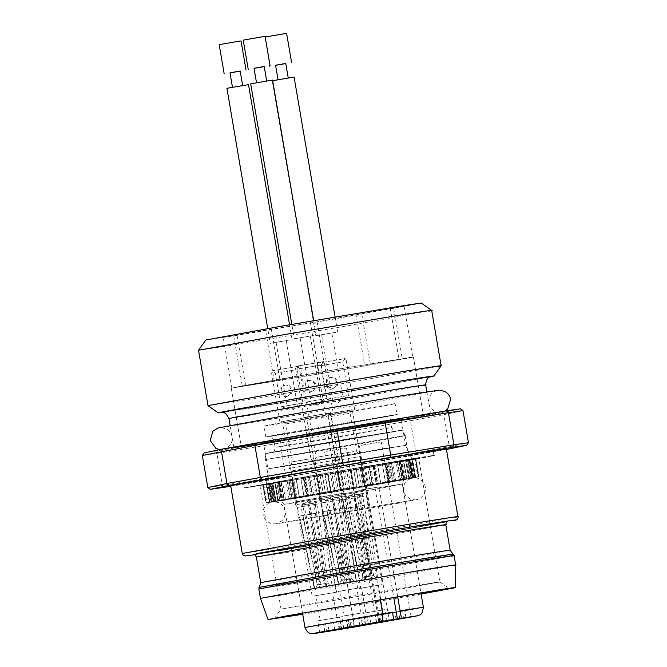 <?xml version="1.0" encoding="UTF-8"?>
<svg xmlns="http://www.w3.org/2000/svg" width="667" height="667" viewBox="0 0 667 667"><rect width="100%" height="100%" fill="white"/><g stroke="black" fill="none" stroke-linecap="round" stroke-linejoin="round"><path stroke-width="0.5" stroke-dasharray="3.33 2.5" d="M409.33 357.479C419.26 356.045 412.523 357.462 389.128 361.731L302.126 376.847L231.257 388.161L342.521 368.342L413.39 357.028L423.353 415.308L419.293 415.766C429.214 414.324 422.486 415.741 399.091 420.018L263.081 443.238L241.221 446.44L265.483 441.737C301.476 435.117 409.246 416.917 419.293 415.766M265.441 442.946L233.934 447.69L255.027 443.538L410.03 417.05C428.906 414.065 434.959 413.282 428.189 414.682C422.536 416.258 308.513 436.068 265.441 442.946M426.83 391.787L430.64 414.065L428.189 414.682M242.271 385.901L318.876 372.369L412.765 357.103L325.771 372.82L231.883 388.086L242.271 385.901L233.55 334.901L223.162 337.085L231.883 388.086M223.162 337.085L317.058 321.819L404.052 306.111L355.836 313.657L265.391 329.148L274.112 380.148M265.391 329.148L233.55 334.901M310.155 321.377L318.876 372.369M355.836 313.657L364.557 364.657M390.212 308.071L398.924 359.071M404.052 306.111L412.765 357.103M393.663 308.296L402.376 359.288M361.814 314.049L370.535 365.041M317.058 321.819L325.771 372.82M271.377 329.531L280.09 380.532M237.002 335.126L245.723 386.118M421.427 303.16L333.967 319.068L240.328 334.834L205.786 340.02M429.89 376.963L252.776 407.687L222.319 412.448M198.533 350.267L235.876 344.647L349.541 325.454L431.666 310.413M208.004 405.644L245.339 400.017L359.004 380.824L441.129 365.791M305.603 402.159L316.917 405.444L324.062 399.041L305.603 402.159L326.972 398.482L316.917 405.444M310.73 392.138L315.491 389.236L316.325 387.285L316.1 384.167L313.657 381.307L309.33 380.407C305.486 381.524 304.385 384.517 306.036 389.403L311.155 392.088L309.063 392.288L305.186 390.103L304.886 382.758L309.33 380.407M299.875 368.651L318.334 365.533L299.383 368.701L305.119 402.218M326.972 398.482L321.244 364.966L318.334 365.533M308.254 380.557C311.347 380.148 313.623 381.607 315.074 384.917L314.832 388.427L313.765 390.17L310.08 392.238M296.59 366.216L319.968 362.273L295.973 366.291L299.391 368.709M321.244 364.966L323.662 361.556L319.968 362.273M295.898 366.341L320.502 362.181L295.248 366.416L303.96 417.409L329.223 413.181L304.611 417.334M320.502 362.181L324.387 361.431L333.108 412.431L329.223 413.181M313.473 460.805L335.626 457.07L312.89 460.872L313.39 463.79L315.349 466.45L320.577 497.048L340.787 493.663L321.094 496.99M336.126 459.98L313.974 463.723L339.62 459.305L339.119 456.386L335.626 457.07M313.974 463.723L313.39 463.79M315.866 466.391L335.551 463.065L315.349 466.45M339.62 459.305L338.661 462.464L335.551 463.065M338.661 462.464L343.889 493.063L340.787 493.663M319.701 497.232L341.854 493.488L319.118 497.299L319.618 500.208L321.569 502.876L323.07 511.622L328.881 510.538L326.638 500.417L332.208 499.45L332.633 500.884L341.779 499.491L339.311 499.933L339.32 498.441L333.75 499.408L333.825 500.884L321.569 502.876M342.346 496.406L320.202 500.15L345.848 495.731L345.348 492.813L341.854 493.488M320.202 500.15L319.618 500.217M322.094 502.818L327.147 501.834M345.848 495.731L344.889 498.891L341.779 499.491M350.133 582.074L335.593 509.58L323.462 511.581L338.819 583.933L350.133 582.074L348.399 579.306L332.399 499.6L333.75 499.408M326.638 500.417L327.989 500.225L344.08 579.915L343.747 582.975L338.311 583.984L323.07 511.622M328.881 510.538L343.522 583.008M343.755 582.975L339.403 583.833L341.321 580.365C340.604 583.091 339.903 584.242 339.203 583.817L343.755 582.975M332.208 499.45L324.971 500.8L341.662 580.315L344.08 579.915M344.222 582.891L333.85 509.671L337.31 509.079L343.272 508.237L340.562 508.721L350.825 581.949L344.222 582.891L344.947 579.765L333.558 499.258L339.32 498.441M332.633 500.884L333.85 509.671M344.889 498.891L346.381 507.637L343.272 508.237M340.562 508.721L339.311 499.933M325.329 500.759L337.969 498.633L349.266 579.156L350.609 581.983L356.07 580.965L346.381 507.637M333.825 500.884L335.593 509.58M329.998 510.38L327.072 510.955M344.947 579.765L352.009 578.547L342.738 508.262L334.967 509.513M339.436 508.879L340.587 508.671M344.439 582.858L350.609 581.983M341.662 580.315L348.399 579.306M327.055 510.955L334.475 509.738M342.73 508.262L340.987 498.057L338.853 498.474M327.505 451.125L345.965 448.007L324.596 451.684L354.485 626.53M376.338 622.795L346.448 447.949L345.965 448.007M380.29 599.608L361.564 489.853L356.445 490.837L378.864 621.969M379.998 621.736L357.579 490.595L378.964 486.96L397.69 596.69M382.758 614.049L366.625 616.767L367.867 624.054M368.367 623.945L367.125 616.658L382.866 613.865M378.881 621.969L377.639 614.682M362.306 445.081L380.765 441.963L359.396 445.639L389.286 620.485M411.139 616.75L381.249 441.904L380.765 441.963M348.049 627.58L346.807 620.293L323.628 624.162L324.554 631.516M324.871 631.449L323.628 624.162L333.458 622.394L350.75 619.543L351.993 626.83M346.807 620.293L349.816 619.726L351.067 627.013M341.179 629.131L339.937 621.844L361.706 617.992L362.956 625.279M339.937 621.844L337.986 622.144L339.236 629.431M347.632 627.847L346.381 620.56L338.494 622.044L339.736 629.331M346.381 620.56L361.206 618.092L362.448 625.379M382.775 621.744L381.524 614.457L387.735 613.373L405.019 610.53L406.27 617.809M405.953 617.884L404.702 610.597L378.514 615.024L377.58 615.207L378.831 622.494M381.524 614.457L378.514 615.024L379.756 622.311M339.061 617.242L320.602 620.352L339.545 617.183L341.537 628.839M319.685 632.574L317.692 620.919L320.602 620.352M363.098 612.723L344.639 615.841L363.582 612.665L365.574 624.32M343.722 628.056L341.729 616.4L344.639 615.841M384.626 609.663L366.166 612.781L385.109 609.613L387.102 621.269M365.249 625.004L363.257 613.348L366.166 612.781M361.564 489.853L378.964 486.96M336.618 617.659L322.469 620.052L336.993 617.617L332.758 592.846L318.234 595.281L332.391 592.896M318.234 595.281L316.008 595.714L320.235 620.485L322.469 620.052M360.655 613.148L346.507 615.533L361.03 613.106L356.803 588.336L342.271 590.762L356.428 588.377M342.271 590.762L340.045 591.195L344.28 615.966L346.507 615.533M382.183 610.088L368.034 612.481L382.558 610.047L378.322 585.276L363.798 587.71L377.956 585.318M363.798 587.71L361.572 588.144L365.799 612.915L368.034 612.481M324.679 473.487L327.797 491.704L325.413 492.154L322.303 473.937L319.927 474.37L335.201 471.744L322.028 473.97L325.271 492.171L323.045 492.588L319.927 474.37M317.267 474.837L303.193 477.297L317.267 474.837L320.385 493.046L323.045 492.588M320.385 493.046L311.797 494.48L308.688 476.263M305.644 476.797L308.763 495.014L311.797 494.48M308.763 495.014L307.404 495.289L307.887 495.214L304.777 477.005L303.802 477.138L306.912 495.356L307.404 495.289L303.944 495.931L294.589 497.515L291.479 479.298L288.903 479.756L287.769 479.973L289.828 479.665L288.911 479.84L292.021 498.057L292.938 497.882L291.904 498.032L288.803 479.823M288.903 479.756L292.013 497.974L294.589 497.515M287.018 480.182L275.588 482.166L287.018 480.182L290.128 498.399L292.021 498.057M290.128 498.399L280.632 500.025L277.522 481.816M276.763 482.074L266.617 483.867L276.763 482.074L279.873 500.283L281.174 500.042L278.473 481.749L281.174 500.042L278.139 500.492L275.029 482.283L275.588 482.166L278.698 500.383L280.632 500.025M279.873 500.283L270.885 501.851L267.775 483.642M283.992 449.958C267.942 452.851 262.881 453.91 268.826 453.151L384.317 433.65C401.884 430.44 406.937 429.373 399.483 430.457L265.774 453.493L265.208 459.588L319.635 450.9L386.46 439.286C404.427 436.01 409.596 434.917 401.968 436.026L265.208 459.588L269.318 483.625L270.769 483.25L273.879 501.467L274.496 501.334L271.477 483.1L274.596 501.317L269.551 502.118L266.617 483.867L269.726 502.076L270.885 501.851M273.879 501.467L266.016 502.86L262.898 484.642L269.326 483.642L272.444 501.851L269.068 502.401L265.958 484.184M269.068 502.401L265.708 502.943L262.581 484.734L266.016 502.86M263.79 484.701L266.908 502.918L266.341 502.985L263.19 484.776L266.341 502.985L272.553 501.859L269.443 483.642L263.232 484.767L272.044 483.333L269.435 483.642L272.444 501.851M266.908 502.918L276.146 501.417L272.861 483.216L279.34 482.241L282.449 500.45L277.922 501.217L274.804 483.008L279.34 482.241M273.837 501.834L270.719 483.625L272.861 483.216L275.98 501.434L271.853 502.218L268.743 484L274.804 483.008M270.719 483.625L268.467 484.034L271.577 502.251L277.922 501.217M281.191 482.049L284.309 500.267L282.166 500.609L279.056 482.391L279.823 482.216L282.941 500.433L282.166 500.609L284.476 500.142L281.357 481.933L279.056 482.391L290.712 480.423L280.815 482.008L283.934 500.217L282.449 500.45M284.309 500.267L296.965 498.141L295.264 498.474L296.59 498.266L293.472 480.057L305.403 478.014L308.513 496.223L304.044 496.998L300.925 478.789M296.206 479.606L299.316 497.815L296.59 498.266M299.316 497.815L304.044 496.998M307.862 477.605L322.394 475.162L307.862 477.605L310.972 495.814L308.513 496.223M310.972 495.814L312.406 495.614L308.938 477.472L309.671 477.322L312.406 495.614L314.124 495.356L311.014 477.147M314.149 476.622L317.267 494.831L314.124 495.356M317.267 494.831L330.757 492.521L327.572 474.329L340.537 472.086L343.647 490.295L340.428 490.879L337.319 472.661L340.428 490.879L333.592 492.071L330.473 473.862M340.537 472.086L325.104 474.704L327.722 474.287L330.757 492.521L333.592 492.071M343.313 471.611L358.588 468.976L343.313 471.611L346.431 489.82L343.647 490.295M346.431 489.82L353.652 488.644L350.542 470.427M353.835 469.86L356.953 488.069L353.652 488.644M356.953 488.069L359.471 487.602L356.22 469.41L359.471 487.602L372.945 485.293L369.835 467.083L373.745 466.341L376.855 484.559L390.153 482.258L387.043 464.049L389.611 463.507L392.721 481.716L391.804 481.891L392.838 481.741L389.72 463.523M372.87 466.55L375.988 484.759L372.945 485.293M375.988 484.759L377.339 484.492L374.229 466.275L375.329 466.05L378.439 484.259M374.229 466.275L374.721 466.208L377.83 484.417L377.339 484.492M389.62 463.59L392.73 481.799L390.153 482.258M394.614 481.374L399.283 480.573L396.181 462.364L400.458 461.514L391.504 463.165L394.614 481.374L392.721 481.716M399.283 480.573L404.11 479.748L400.992 461.531M401.759 461.272L411.906 459.48L401.759 461.272L404.869 479.49L403.568 479.731L400.458 461.514L400.05 461.606L403.16 479.815L406.045 479.39L406.603 479.281L403.493 461.064L402.935 461.18L406.045 479.39L404.11 479.748M404.869 479.49L413.857 477.922L410.739 459.713M407.754 460.097L415.925 458.621L407.754 460.097L410.864 478.306L410.247 478.439L407.037 460.247L410.155 478.464L415.016 477.697L412.081 459.446L415.016 477.697L413.857 477.922M410.864 478.306L418.734 476.913L415.616 458.704M414.724 458.646L417.842 476.855L418.401 476.788L415.291 458.579L418.442 476.788L412.198 477.914L409.079 459.705L415.291 458.579L406.478 460.013L409.079 459.705L412.306 477.922L419.043 476.83L415.933 458.613L418.734 476.913M417.842 476.855L409.588 478.222L406.478 460.013M408.379 459.555L411.497 477.772L412.89 477.555L409.78 459.346L413.165 477.522L408.763 478.339L405.486 460.147L409.78 459.346L399.183 461.105L405.653 460.13L408.763 478.339L409.605 478.222M411.497 477.772L400.275 479.631L397.157 461.414L397.699 461.339L387.802 462.923L390.92 481.14L395.581 480.34L392.463 462.123L387.802 462.923M397.324 461.297L400.442 479.506L402.576 479.164L401.809 479.34L398.691 461.13L397.699 461.339L400.809 479.556L402.576 479.164L399.466 460.955L392.471 462.123M400.442 479.506L395.581 480.34M385.759 463.257L373.12 465.341L385.759 463.257L388.878 481.466L390.92 481.14M388.878 481.466L387.777 481.632L389.486 481.307L388.161 481.507L385.042 463.29M382.316 463.74L385.426 481.958L388.161 481.507M385.426 481.958L372.344 484.167L369.585 465.874L367.509 466.2L356.128 468.184L359.238 486.393L363.223 485.693L360.105 467.475M356.128 468.184L370.66 465.749L368.851 466.025L371.961 484.242L370.619 484.417L367.509 466.2M364.365 466.733L367.484 484.942L370.619 484.417M367.484 484.942L363.223 485.693M353.41 468.643L337.986 471.261L353.41 468.643L356.528 486.852L359.238 486.393M356.528 486.852L353.994 487.252L350.95 469.018L353.994 487.252L351.159 487.702L348.041 469.485M344.714 470.052L347.824 488.269L351.159 487.702M347.824 488.269L331.09 491.129L327.981 472.92M327.797 491.704L331.09 491.129M299.375 496.707L296.256 478.489L300.834 477.714L288.911 479.84M316.216 493.738L313.106 475.529M296.256 478.489L291.479 479.298M292.988 480.09L305.403 478.014M285.451 499.199L282.341 480.99M275.413 501.059L272.303 482.85M270.769 483.25L262.898 484.642M269.943 502.159L266.825 483.95M269.401 502.426L266.291 484.217M296.098 498.307L292.98 480.098L292.146 480.257L293.472 480.057M312.406 495.614L309.288 477.397M399.483 430.457L402.534 430.115L405.094 435.676L401.968 436.026M385.376 483.075L382.258 464.857L377.689 465.633L389.611 463.507M368.526 486.035L365.416 467.817L361.247 468.509L375.329 466.05M330.757 492.521L327.639 474.312M349.9 489.253L346.782 471.044M365.416 467.817L369.835 467.083M382.258 464.857L387.043 464.049M391.504 463.165L396.173 462.364M409.33 478.714L406.22 460.497M414.807 477.614L411.689 459.396M415.341 477.347L412.231 459.138M410.914 477.939L407.795 459.721M398.691 461.13L399.466 460.955L398.691 461.13M388.653 481.466L385.534 463.257M372.344 484.167L369.226 465.95M353.994 487.252L350.875 469.034M341.196 470.685L344.314 488.894M334.851 490.52L331.732 472.303M336.043 592.254L315.433 595.739L336.585 592.196L306.945 418.809L285.793 422.353L306.403 418.868M285.793 422.353L282.541 422.978L312.181 596.365L315.433 595.739M360.08 587.744L339.47 591.22L360.622 587.677L330.982 414.29L309.83 417.834L330.44 414.349M309.83 417.834L306.578 418.459L336.218 591.854L339.47 591.22M381.607 584.684L360.997 588.169L382.149 584.625L352.51 411.239L331.357 414.774L351.968 411.297M331.357 414.774L328.106 415.408L357.745 588.794L360.997 588.169M281.449 422.67C262.439 426.105 259.346 426.863 272.169 424.937L385.718 405.553C395.623 403.693 397.782 403.16 392.188 403.969L263.974 426.055L265.841 436.985L283.317 433.6C267.917 436.368 263.073 437.385 268.768 436.66L379.515 417.959C396.356 414.882 401.209 413.857 394.055 414.899L283.317 433.6M394.055 414.899L396.982 414.566L395.114 403.643L392.188 403.969M281.566 406.678L300.025 403.56L281.074 406.737L275.346 373.22L271.936 370.81L295.931 366.792L272.553 370.735M281.082 406.737L292.88 409.963L302.935 403.001L300.025 403.56M286.685 396.648L291.454 393.755L292.288 391.804L292.063 388.686L289.62 385.826L285.293 384.926C281.441 386.035 280.348 389.036 281.999 393.922L287.118 396.607L286.043 396.765M284.217 385.076C287.31 384.667 289.586 386.118 291.037 389.436L290.795 392.946L289.728 394.689L286.043 396.757L285.026 396.807L281.149 394.622L280.849 387.277L285.293 384.926M275.838 373.17L294.297 370.052L275.346 373.22M302.935 403.001L297.207 369.485L294.297 370.052M297.207 369.485L299.625 366.075L295.931 366.792M271.861 370.86L296.465 366.7L271.211 370.927L279.923 421.928L305.186 417.7L280.574 421.852M296.465 366.7L300.35 365.95L309.063 416.95L305.186 417.7M289.436 465.324L311.589 461.581L288.853 465.391L289.353 468.301L291.304 470.969L296.54 501.567L316.742 498.182L297.057 501.509M312.089 464.499L289.937 468.242L315.583 463.823L315.082 460.905L311.589 461.581M289.937 468.242L289.353 468.301M291.829 470.91L311.514 467.584L291.304 470.969M315.583 463.823L314.624 466.983L311.514 467.584M314.624 466.983L319.852 497.582L316.742 498.182M295.664 501.751L317.817 498.007L295.081 501.817L295.581 504.727L297.532 507.395L299.024 516.141L304.844 515.049L302.601 504.936L308.171 503.969L308.596 505.403L317.742 504.01L315.266 504.452L315.283 502.96L309.713 503.927L309.788 505.403L297.532 507.395M318.309 500.925L296.165 504.661L321.802 500.25L321.311 497.332L317.817 498.007M296.165 504.661L295.581 504.727M298.057 507.337L303.11 506.353M321.802 500.25L320.844 503.41L317.742 504.01M326.096 586.585L311.556 514.099L299.425 516.1L314.782 588.444L326.096 586.585L324.354 583.825L308.362 504.119L309.713 503.927M302.601 504.936L303.952 504.744L320.043 584.434L319.71 587.494L314.265 588.502L299.033 516.133M304.844 515.049L319.485 587.527M319.718 587.494L315.366 588.344L317.284 584.876C316.567 587.61 315.866 588.761 315.166 588.336L319.718 587.494M308.171 503.969L300.934 505.311L302.676 515.516M320.177 587.402L309.813 514.19L319.235 512.756L316.525 513.24L326.788 586.468L320.177 587.402L320.91 584.284L309.521 503.777L315.283 502.96M308.596 505.403L309.813 514.19M320.844 503.41L322.344 512.156L319.235 512.756M316.525 513.24L315.266 504.452M300.934 505.311L308.446 501.034L301.292 505.278L313.932 503.151L325.229 583.675L326.572 586.501L332.016 585.493M309.788 505.403L311.556 514.099M302.943 515.491L317.625 584.834L320.043 584.434M305.961 514.891L302.651 515.516L317.275 584.892M310.438 514.257L302.951 515.483M320.91 584.284L327.972 583.066L318.701 512.773L316.95 502.576L314.816 502.993M315.399 513.398L310.93 514.032M316.55 513.19L318.701 512.773M327.956 583.066L327.956 583.066C329.773 585.659 330.824 586.51 331.09 585.626L326.572 586.501M317.625 584.834L324.354 583.825M327.13 399.108L345.589 395.99L326.638 399.166L320.91 365.649L317.5 363.232L341.496 359.221L318.117 363.165M339.862 362.481L321.402 365.599L342.771 361.914L348.499 395.423L345.589 395.99M332.249 389.078L337.018 386.185L337.852 384.234L337.627 381.115L335.184 378.256L330.857 377.355C327.005 378.464 325.913 381.466 327.564 386.351L332.683 389.036L330.59 389.236L326.713 387.052L326.413 379.706L330.857 377.355M321.402 365.599L320.91 365.649M329.781 377.505C332.875 377.097 335.151 378.548 336.602 381.866L336.36 385.376L335.293 387.118L331.607 389.186M342.771 361.914L345.189 358.504L341.496 359.221M317.425 363.29L342.029 359.129L316.775 363.357L325.488 414.357L350.75 410.13L326.138 414.282M342.029 359.129L345.915 358.379L354.627 409.371L350.75 410.13M335.001 457.754L357.153 454.01L334.417 457.82L334.917 460.73L336.868 463.398L342.104 493.997L362.306 490.612L342.621 493.939M357.654 456.928L335.501 460.664L361.147 456.253L360.647 453.335L357.153 454.01M335.501 460.664L334.917 460.73M337.394 463.34L357.078 460.013L336.868 463.398M361.147 456.253L360.188 459.413L357.078 460.013M360.188 459.413L365.416 490.012L362.306 490.612M341.229 494.18L363.382 490.437L340.645 494.247L341.145 497.157L343.096 499.825L344.589 508.562L350.408 507.479L348.166 497.365L353.735 496.398L354.16 497.832L363.307 496.44L360.83 496.882L360.847 495.389L355.278 496.356L355.353 497.832L343.096 499.825M363.874 493.355L341.729 497.09L367.367 492.68L366.875 489.761L363.382 490.437M341.729 497.09L341.145 497.157M343.622 499.766L348.674 498.783M367.367 492.68L366.408 495.839L363.307 496.44M371.661 579.014L357.12 506.528L344.989 508.521L360.347 580.874L371.661 579.014L369.918 576.255L353.927 496.548L355.278 496.356M348.166 497.365L349.516 497.173L365.608 576.863L365.274 579.923L359.83 580.932L344.597 508.562M350.408 507.479L365.049 579.957M365.283 579.923L360.93 580.774L362.848 577.305C362.131 580.04 361.431 581.19 360.73 580.757L365.283 579.923M353.735 496.398L346.498 497.74L348.241 507.946M365.741 579.831L355.378 506.62L364.799 505.186L362.089 505.661L372.353 578.898L365.741 579.831L366.475 576.713L355.086 496.206L360.847 495.389M354.16 497.832L355.378 506.62M366.408 495.839L367.909 504.577L364.799 505.186M362.089 505.661L360.83 496.882M346.857 497.699L359.496 495.581L370.794 576.105L372.136 578.931L377.58 577.914M355.353 497.832L357.12 506.528M351.526 507.32L348.507 507.912L363.19 577.263L365.608 576.863M362.84 577.322L348.216 507.946L356.003 506.687M366.475 576.713L373.537 575.496L364.265 505.202L362.514 495.006L360.38 495.414M360.964 505.828L356.495 506.461M362.114 505.619L364.265 505.202M373.52 575.496L373.52 575.496C375.338 578.089 376.388 578.939 376.655 578.056L372.136 578.931M363.19 577.263L369.918 576.255M316.083 335.709L334.159 332.575L315.808 335.784L272.219 80.799L290.579 77.589M335.092 316.975L337.66 332.041L334.159 332.575M321.761 334.751L330.198 333.283L321.636 334.784L332.841 400.35L341.412 398.858L332.966 400.317M341.412 398.858L343.046 398.608L331.832 333.041L330.198 333.283M278.181 79.773L286.618 78.306L278.039 79.715M288.236 77.972L286.618 78.306M275.688 65.199L284.125 63.732M275.571 65.316L285.776 63.573M265.183 36.985L283.108 33.875M265.024 37.018L269.735 66.225M270.519 343.288L288.594 340.145L270.243 343.355L267.717 328.564M289.561 324.762L292.096 339.62L288.594 340.145M226.93 88.302L245.014 85.159M276.196 342.321L284.634 340.862L276.071 342.354L287.277 407.921L295.848 406.428L287.402 407.896M295.848 406.428L297.482 406.178L286.268 340.612L284.634 340.862M232.616 87.344L241.054 85.876L232.475 87.285M242.671 85.543L241.054 85.876M230.123 72.77L238.561 71.302M230.007 72.886L240.212 71.144M219.46 44.589L237.544 41.446M294.556 338.769L312.64 335.626L294.28 338.836L291.812 324.379M313.665 320.619L316.141 335.101L312.64 335.626M250.967 83.784L269.051 80.64M300.233 337.81L308.679 336.343L300.108 337.835L311.314 403.41L319.885 401.909L311.447 403.377M319.885 401.909L321.519 401.659L310.305 336.093L308.679 336.343M256.653 82.825L265.091 81.357L256.512 82.775M266.708 81.024L265.091 81.357M254.16 68.251L262.598 66.783M254.052 68.367L264.249 66.625M243.497 40.07L261.581 36.927M462.99 410.655L443.872 414.682L449.35 446.732L468.467 442.713M460.405 408.846L441.446 412.831L443.872 414.682L410.43 420.719L415.908 452.776L449.35 446.732L447.674 449.258M441.446 412.831L327.414 432.866L204.169 452.91M399.416 419.543L311.948 433.758L263.44 442.646L285.493 439.328L401.134 419.109L405.619 445.331L412.014 459.238L317.767 474.721L270.777 483.158L289.812 480.607C319.493 475.888 407.946 460.522 410.197 459.696M230.782 486.31L333.642 469.293L446.44 449.491M310.53 471.269L414.682 453.777C431.816 451.084 437.21 450.392 430.865 451.709C425.429 453.226 315.599 472.303 274.145 478.931L252.568 482.349L243.797 483.492L249.066 482.308L310.53 471.269M428.998 451.584L359.521 462.881L243.797 483.492L317.509 471.719L418.751 454.044C433.842 451.217 437.26 450.4 428.998 451.584L433.225 451.117L430.865 451.709M409.054 418.684L410.43 420.719L328.081 435.026L333.558 467.075L285.584 475.179L287.169 477.138M327.414 432.866L328.081 435.026L216.867 453.41L222.344 485.459L207.812 487.527M280.94 440.712L280.098 443.121L285.584 475.179L222.344 485.459L224.479 487.335M218.251 450.909L216.867 453.41L202.334 455.469M403.902 445.764L383.558 448.649L316.425 459.988L267.917 468.868L289.978 465.558L405.619 445.331M333.642 469.293L333.558 467.075L415.908 452.776L415.283 455.111M431.616 456.078L360.263 467.25L244.547 487.86L274.887 483.3L367.242 467.7L431.616 456.078C439.628 454.435 430.307 455.753 403.627 460.047L311.272 475.646L244.547 487.86L243.797 483.492L244.547 487.86L250.484 487.143L408.738 460.38C433.066 455.936 440.07 454.46 429.74 455.961M446.34 448.874L358.871 464.774L265.233 480.54L230.69 485.734M285.293 481.424L259.847 485.251L276.88 481.891L403.535 460.272C417.567 458.062 421.961 457.512 416.692 458.596C412.139 459.871 320.06 475.863 285.293 481.424M437.86 582.449C444.589 581.065 436.768 582.174 414.399 585.776L336.968 598.849L281.015 609.088L383.892 592.196L439.845 581.949L418.668 458.096L416.692 458.596M259.847 485.251L281.015 609.096L274.379 618.476M439.845 581.949L449.224 588.586M302.701 614.215L421.094 593.98M421.102 594.055L302.71 614.29M260.438 598.366L291.712 593.663L386.91 577.589L455.686 564.991M260.747 582.625L291.087 578.064L383.442 562.464L450.167 550.242M228.948 418.551L260.463 413.807L356.361 397.615L425.663 384.926M221.778 412.423L357.27 390.02L429.064 377.055M321.277 414.34L306.703 416.975L321.277 414.34M309.98 419.401L325.98 416.7L309.563 419.451L316.033 457.337L332.458 454.586L316.458 457.287M309.563 419.451C307.47 416.958 306.436 416.141 306.453 417.008L330.624 412.873C330.307 412.064 329.598 413.181 328.506 416.216L325.98 416.7M328.506 416.216L334.976 454.094L332.458 454.586M314.174 460.689L335.092 457.153L314.174 460.689M349.908 582.099L339.403 583.833M320.744 624.437C306.845 626.938 302.468 627.864 307.612 627.205L407.587 610.322C422.795 607.537 427.172 606.62 420.719 607.554M374.979 487.71L393.722 597.349M382.708 618.634L381.949 614.199M376.63 622.619L375.388 615.333M370.919 623.57L369.668 616.283M325.638 623.862L326.888 631.149M329.023 630.665L327.78 623.378M334.701 629.681L333.458 622.394M349.658 627.197L348.416 619.91M340.595 621.377L341.846 628.664M347.815 620.535L349.058 627.822M353.31 619.576L354.561 626.863M354.185 626.713L352.943 619.426M359.905 625.763L358.663 618.476M402.693 610.889L403.935 618.176M401.792 618.659L400.55 611.381M396.115 619.643L394.872 612.364M381.149 622.053L379.915 614.849M387.735 613.373L388.978 620.66M361.656 490.587L283.925 504.377L302.51 613.09M299.7 501.317L286.568 504.077L329.99 497.023L386.543 487.193L399.675 484.434L379.056 487.694M403.101 479.34L295.739 497.465C280.815 500.158 276.121 501.142 281.641 500.433L389.003 482.308C405.336 479.323 410.03 478.331 403.101 479.34M283.925 504.377C281.416 500.809 279.94 499.583 279.49 500.709L348.641 489.386L405.278 479.206C404.444 478.364 403.452 480.007 402.318 484.142L399.675 484.434M325.279 492.171L322.161 473.954M300.834 477.714L303.944 495.931M303.193 477.297L306.303 495.514M335.201 471.744L338.319 489.953M337.986 471.261L341.095 489.478M370.66 465.749L373.77 483.959M373.12 465.341L376.23 483.55M399.183 461.105L402.293 479.323M307.404 495.289L304.285 477.072M322.394 475.162L325.504 493.38M292.755 480.09L295.873 498.307M290.712 480.423L293.83 498.633M272.044 483.333L275.154 501.551M279.865 500.225L276.747 482.016M272.069 501.717L268.959 483.5M271.069 502.226L267.951 484.017M270.135 483.792L273.253 502.001M289.17 499.433L286.051 481.224M321.527 494.08L318.409 475.871M405.094 435.676L412.306 477.922M377.689 465.633L380.799 483.842M361.247 468.509L364.365 486.727M358.588 468.976L361.706 487.185M325.104 474.704L328.222 492.921M333.808 473.295L336.918 491.504M359.471 487.602L356.353 469.393M404.886 479.548L401.767 461.331M412.673 478.056L409.563 459.846M415.674 477.372L412.565 459.163M413.682 477.547L410.564 459.33M406.828 478.556L403.71 460.347M380.707 482.775L377.589 464.557M394.014 431.407L288.194 449.275C269.585 452.643 266.925 453.318 280.215 451.309L388.736 432.75C397.399 431.115 399.166 430.665 394.014 431.407M389.086 427.764L275.121 447.399C274.579 453.185 272.661 451.376 272.161 452.334L347.849 438.911L396.123 431.14C395.506 430.248 394.547 433.183 391.687 427.472L320.477 440.153L277.722 447.107L290.654 444.389M289.403 437.102L276.48 439.82L319.235 432.866L387.844 420.477L273.879 440.112L275.121 447.399M273.879 440.112C271.369 436.543 269.893 435.318 269.443 436.443L317.525 428.698L268.893 436.501L285.451 433.25L391.271 415.383C399.2 414.265 390.862 415.9 366.258 420.293L317.517 428.698L393.413 415.249C392.58 414.399 391.587 416.041 390.445 420.185L387.844 420.477M297.24 418.859L282.666 421.494L297.24 418.859M285.943 423.92L301.943 421.219L285.526 423.97L291.996 461.856L308.421 459.104L292.421 461.806M285.526 423.97C283.433 421.477 282.399 420.66 282.416 421.527L306.587 417.392C306.27 416.583 305.561 417.7 304.469 420.735L301.943 421.219M304.469 420.735L310.939 458.613L308.421 459.104M290.137 465.207L311.055 461.672L290.137 465.207M325.871 586.618L315.366 588.344M342.805 411.289L328.231 413.924L342.805 411.289M331.507 416.35L347.507 413.648L331.09 416.4L337.56 454.277L353.985 451.534L337.986 454.235M331.09 416.4C328.998 413.899 327.964 413.09 327.981 413.949L352.151 409.821C351.834 409.013 351.125 410.13 350.033 413.156L347.507 413.648M350.033 413.156L356.503 451.042L353.985 451.534M335.701 457.629L356.62 454.102L335.701 457.629M371.436 579.048L360.93 580.774M242.271 553.485L276.813 548.291L381.949 530.532L457.921 516.625M279.29 550.85L446.882 521.886L279.29 550.85M447.532 521.502L445.789 521.894C440.17 523.462 326.988 543.121 284.242 549.95L253.685 554.636M256.378 557.07L286.718 552.509L379.073 536.91L445.798 524.696M258.829 588.953L290.103 584.242L385.301 568.167L454.077 555.578M258.971 587.419L290.12 582.741L384.934 566.733L453.435 554.177M231.257 388.161L241.221 446.44M233.934 447.69L230.123 425.413M430.599 376.705L357.254 390.028L221.561 412.431M334.976 454.094C336.827 456.536 337.861 457.354 338.086 456.545L313.915 460.68C314.182 461.497 314.891 460.388 316.033 457.337M341.312 580.382L326.688 510.997M324.971 500.792L332.483 496.515L340.987 498.057M344.447 582.858L355.127 581.107C354.861 581.991 353.818 581.14 351.993 578.547L351.993 578.547M402.318 484.142L420.902 592.855M287.769 479.973L290.887 498.191M289.828 479.665L292.938 497.882M278.347 482.499L281.457 500.709M293.855 479.923L296.965 498.141M292.146 480.257L295.264 498.474M337.319 472.661L340.428 490.879M390.745 463.373L393.863 481.582M388.694 463.682L391.804 481.891M400.175 460.855L403.285 479.064M384.667 463.423L387.777 481.632M386.368 463.09L389.486 481.307M390.445 420.185L391.687 427.472M310.939 458.613C312.79 461.055 313.823 461.872 314.049 461.064L289.878 465.191C290.145 466.016 290.854 464.907 291.996 461.856M322.344 512.156L332.033 585.484M316.95 502.576L308.446 501.034M326.647 399.166L338.444 402.393L348.499 395.431M356.503 451.042C358.354 453.485 359.388 454.294 359.613 453.493L335.443 457.62C335.709 458.446 336.418 457.329 337.56 454.277M346.498 497.74L354.01 493.455L362.514 495.006M367.909 504.586L377.597 577.914M266.508 484.109L267.917 468.868L263.44 442.646M433.225 451.117L433.975 455.486L433.225 451.117M253.568 554.636L379.431 533.875L447.64 521.461M226.138 448.791L224.471 449.166L229.173 446.265C231.657 443.438 232.625 440.27 232.066 436.76C231.416 433.25 229.448 430.574 226.138 428.739L220.777 427.58L360.814 404.444L436.368 390.729L432.95 392.488C432.733 392.429 428.147 395.781 428.773 403.135C430.574 410.172 435.926 411.889 436.226 411.789L440.053 412.314L299.191 435.601L226.138 448.791M219.71 449.633L231.607 448.466L329.306 432.366L430.715 414.482L444.897 411.08M397.649 503.36L278.806 523.428L274.562 523.895L270.885 523.412C266.4 521.611 263.84 518.693 263.19 514.666C262.439 510.238 264.165 506.453 268.359 503.318C269.91 502.309 272.586 501.517 276.388 500.95L403.843 479.073L414.932 477.747L417.609 478.222C422.086 480.032 424.654 482.95 425.296 486.96C426.046 491.446 424.279 495.256 420.002 498.382L417.2 499.575L397.649 503.36M361.639 508.471L414.932 499.875L410.505 499.216L405.728 495.773L403.435 490.695C403.001 482.708 407.295 480.39 407.279 480.307L411.231 478.222L326.271 493.255L273.553 501.751L277.972 502.409C278.206 502.534 282.933 503.485 285.042 510.93C285.434 515.508 284.159 518.976 281.207 521.319L277.255 523.412L361.639 508.471"/><path stroke-width="1" d="M428.764 311.147C438.636 309.121 427.155 310.747 394.322 316.033L280.657 335.226L198.533 350.258L205.786 340.02L281.749 326.121L395.122 307.028C418.759 303.268 426.63 302.209 418.743 303.844M222.319 412.448L218.242 412.89L223.995 411.581L294.197 398.974L407.579 379.882C431.207 376.121 439.086 375.062 431.199 376.697L429.89 376.963M421.427 303.16L431.666 310.405L441.137 365.783L433.883 376.03L431.199 376.697M198.533 350.258L207.996 405.636L218.242 412.89M438.227 366.517C448.099 364.49 436.618 366.116 403.785 371.402L290.12 390.595L207.996 405.636M357.395 625.971L375.855 622.853L354.485 626.53M376.338 622.795L375.855 622.853M397.69 596.69L400.1 610.814C400.625 615.324 399.892 617.967 397.891 618.751L380.49 621.636C382.55 620.869 383.283 618.226 382.7 613.707L380.29 599.608M367.867 624.054L368.367 623.945M410.655 616.808L392.196 619.926L411.139 616.75M389.286 620.485L392.196 619.926M326.888 631.149L351.067 627.013L326.872 631.065M351.993 626.83L351.059 626.972M354.561 626.863L339.736 629.331L354.527 626.655M339.236 629.431L339.736 629.331M362.956 625.279L362.439 625.346M403.935 618.176L379.756 622.311L403.935 618.176M378.831 622.494L379.756 622.311M341.045 628.898L322.595 632.016L341.537 628.839M319.685 632.574L322.595 632.016M365.091 624.379L346.632 627.497L365.574 624.32M343.722 628.056L346.632 627.497M386.61 621.327L368.159 624.437L387.102 621.269M365.249 625.004L368.159 624.437M382.733 613.89L392.454 612.223L393.705 619.51M392.454 612.223L382.758 614.049M335.092 316.975L294.08 77.064L272.495 80.732M288.252 78.056L285.759 63.49L284.125 63.732L275.563 65.233L278.047 79.798M285.776 63.573L275.571 65.316M291.587 62.49L286.61 33.35L265.024 37.018M289.561 324.762L248.516 84.634L226.93 88.302L267.717 328.564M242.688 85.626L240.195 71.061L238.561 71.302L229.998 72.803L232.483 87.377M240.212 71.144L230.007 72.886M246.023 70.06L241.045 40.92L237.544 41.446L219.185 44.656L224.17 73.795M313.665 320.619L272.553 80.115L269.051 80.64L250.692 83.85L291.812 324.379M266.725 81.116L264.232 66.542L262.598 66.783L254.035 68.284L256.528 82.858M264.249 66.625L254.052 68.367M270.06 65.541L265.082 36.402L261.581 36.927L243.222 40.137L248.207 69.285M462.99 410.655L448.449 412.715L453.927 444.772L468.467 442.713L462.99 410.655L460.405 408.846L446.323 410.847L448.449 412.715L385.218 423.003L390.695 455.052L453.927 444.772L452.543 447.274L466.625 445.273L468.467 442.713M255.511 443.071L254.886 445.406L202.334 455.469L204.169 452.91L223.128 448.916L337.16 428.889L446.323 410.847M383.633 421.035L385.218 423.003L337.244 431.099L342.721 463.156L390.695 455.052L389.853 457.462L229.348 485.343L210.397 489.328L230.782 486.31M452.543 447.274L389.853 457.462M446.44 449.491L466.625 445.273M229.348 485.343L226.93 483.5L221.452 451.442L223.128 448.916M337.16 428.889L337.244 431.099L254.886 445.406L260.363 477.464L342.721 463.156L343.388 465.316M261.739 479.498L260.363 477.464L226.93 483.5L207.812 487.527L210.397 489.328M202.334 455.469L207.812 487.527M455.236 517.3C464.365 515.424 453.743 516.933 423.378 521.819L318.234 539.578L242.271 553.485L230.69 485.734L306.653 471.819L420.027 452.735C443.663 448.974 451.534 447.916 443.655 449.55M421.094 593.98L447.048 589.136C454.452 587.619 445.839 588.844 421.219 592.805L294.039 614.624L274.379 618.476L302.701 614.215M447.048 589.136L449.224 588.586M302.71 614.29L268.026 619.568L288.094 615.616L437.56 590.095C454.244 587.469 459.471 586.802 453.235 588.094L421.102 594.055M447.64 521.461C446.873 521.152 446.265 522.228 445.798 524.696L450.167 550.242L454.077 555.578L455.686 564.991L455.569 587.51L453.235 588.094M453.26 565.608C461.522 563.907 451.909 565.274 424.412 569.701L329.215 585.776L260.438 598.366L258.829 588.953L260.747 582.616L256.378 557.07L323.103 544.856L415.458 529.256C442.129 524.962 451.459 523.645 443.438 525.288M447.807 550.842C455.828 549.191 446.498 550.517 419.826 554.811L327.472 570.402L260.747 582.616M423.212 385.543C431.532 383.833 421.852 385.209 394.147 389.661L234.667 417.275L228.948 418.551L230.123 425.413M429.064 377.055C438.011 375.221 427.605 376.697 397.857 381.482L294.847 398.883L238.978 408.796L221.778 412.423M380.49 621.636L327.33 630.857C299.425 635.826 317.934 633.208 353.894 627.088L416.316 616.058L397.891 618.751M382.7 613.707L304.969 627.497L302.51 613.09M304.969 627.497C308.654 635.384 310.905 632.916 312.064 633.65L353.885 627.088L418.117 615.624C419.034 614.032 421.761 617.634 423.362 607.262L400.1 610.814M393.722 597.349L397.399 618.843M383.192 621.486L382.708 618.634M446.34 448.874L457.921 516.625C458.421 519.068 456.787 520.418 453.001 520.669L452.893 520.694C461.772 518.868 451.442 520.335 421.894 525.087L319.593 542.371L257.112 553.518L254.427 554.786L245.198 555.97L243.222 555.202L242.271 553.485M253.685 554.636L321.744 542.063L412.256 526.747L447.532 521.502M451.651 556.186C459.913 554.494 450.3 555.853 422.803 560.28L327.605 576.355L258.829 588.953M451.017 554.794C459.246 553.101 449.675 554.46 422.286 558.871L327.472 574.879L258.971 587.419M430.599 376.705C431.182 377.155 426.388 375.713 425.663 384.926L426.83 391.787M221.586 412.431L224.496 412.973C224.971 412.189 226.455 414.049 228.948 418.551M420.902 592.855L423.362 607.262M269.635 65.649L269.735 66.225M253.585 554.636L253.568 554.636C254.152 554.044 255.086 554.852 256.378 557.07M268.026 619.568L260.438 598.366M444.897 411.08L447.657 408.996L450.625 399.4C449.983 395.873 447.991 393.188 444.664 391.354L438.994 390.17L402.91 395.589L296.598 413.54L217.926 427.981L212.856 431.249L210.205 440.495L215.825 448.366L219.71 449.633"/></g></svg>
